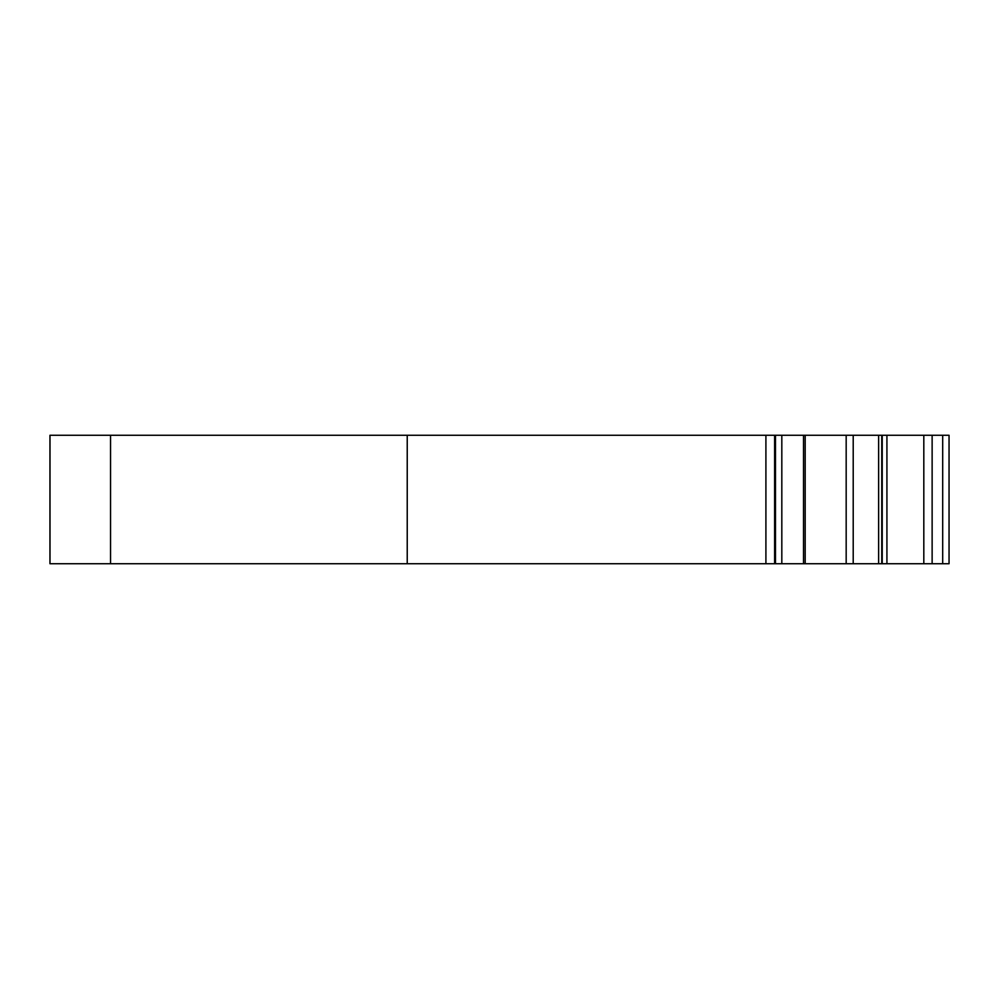 <?xml version="1.0" encoding="UTF-8"?>
<svg xmlns="http://www.w3.org/2000/svg" width="999" height="999" viewBox="0 0 999 999"><rect width="100%" height="100%" fill="white"/><g stroke="black" fill="none" stroke-linecap="round" stroke-linejoin="round"><path stroke-width="1.5" d="M781.817 435.277L781.817 563.723L49.95 563.723L49.95 435.277L949.05 435.277L949.05 563.723L942.694 563.723L942.694 435.277M781.817 563.723L942.694 563.723M49.987 563.723L49.987 435.277M407.23 563.723L407.23 435.277M881.755 563.723L881.755 435.277M110.539 563.723L110.539 435.277M765.908 563.723L765.908 435.277M774.612 563.723L774.612 435.277M775.474 563.723L775.474 435.277M803.508 563.723L803.508 435.277M805.182 563.723L805.182 435.277M853.208 563.723L853.208 435.277M878.62 563.723L878.62 435.277M882.229 563.723L882.229 435.277M886.925 563.723L886.925 435.277M923.813 563.723L923.813 435.277M932.129 563.723L932.129 435.277M846.178 435.277L846.178 563.723"/></g></svg>
